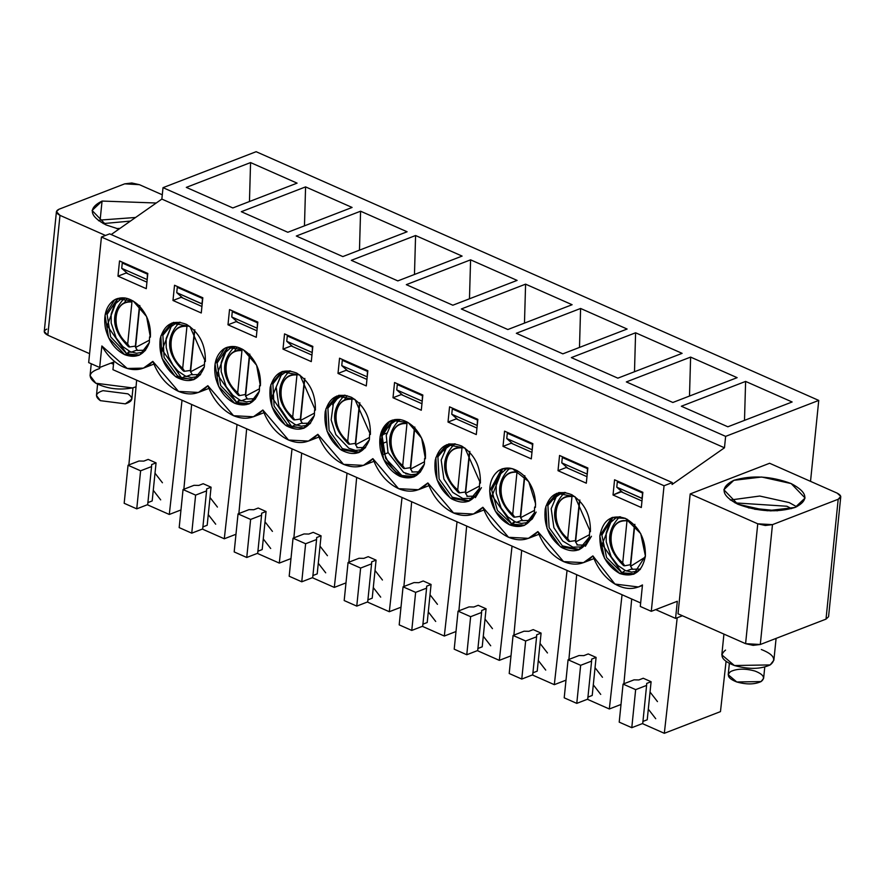 <?xml version="1.0" encoding="UTF-8"?>
<svg xmlns="http://www.w3.org/2000/svg" width="885" height="885" viewBox="0 0 885 885"><rect width="100%" height="100%" fill="white"/><g stroke="black" fill="none" stroke-linecap="round" stroke-linejoin="round"><path stroke-width="1.33" d="M239.249 395.617L238.474 395.341L237.689 392.652C219.956 380.174 223.319 347.031 241.959 350.637C233.032 349.984 227.71 354.94 225.963 365.516C225.498 376.656 229.414 385.694 237.689 392.652L241.959 350.637L237.689 392.652L239.658 395.584L245.399 394.5L249.448 354.675L245.399 394.5L239.658 395.584M245.554 396.126L259.371 388.847L245.554 396.126L247.512 399.058L245.554 396.126L249.824 354.111L245.554 396.126M241.959 350.637L242.302 349.11M255.677 398.615L246.893 399.058M238.519 395.374C221.803 378.736 220.133 362.883 233.518 347.794L235.62 346.688M234.282 351.677L236.926 346.964M246.406 398.858L241.428 400.783L246.406 398.858M255.035 399.401L252.081 401.016L246.572 401.878L240.266 400.308L236.848 402.553L249.548 403.637L236.848 402.553L238.496 400.617M240.112 400.252L240.952 400.971M227.699 347.086L217.146 374.134L236.848 402.553L234.791 403.35L248.53 404.069L249.824 403.505L259.349 391.181L259.593 385.484L260.444 385.152L259.593 385.484L260.378 385.827L259.593 385.484L259.349 391.181C254.769 403.416 246.583 407.465 234.791 403.35L236.848 402.553L220.63 385.506L217.102 363.038L227.699 347.086M260.378 385.838L256.606 365.217L243.209 349.641L226.66 347.44L224.724 348.347L215.055 363.835L218.584 386.302L234.791 403.35C225.022 398.416 218.584 389.632 215.464 377.01C213.296 364.332 215.962 355.04 223.462 349.132C231.571 344.353 240.045 346.024 248.906 354.122C257.281 363.149 261.108 373.724 260.378 385.827M372.862 458.629C378.415 473.088 386.977 483.099 398.549 488.664C410.209 493.365 419.988 491.463 427.864 482.945C433.418 497.403 441.98 507.415 453.551 512.979C465.211 517.681 474.991 515.778 482.867 507.26C488.42 521.719 496.983 531.73 508.554 537.295C520.225 542.007 529.993 540.093 537.881 531.575C543.423 546.034 551.986 556.045 563.568 561.61C575.228 566.323 584.996 564.409 592.884 555.891C597.663 568.579 605.008 577.96 614.92 584.056C624.943 589.631 634.125 589.93 642.477 584.941L640.297 606.457L651.294 611.325L664.049 485.754L101.432 237.036L88.677 362.607L99.673 367.474L101.863 345.958C108.523 357.584 116.975 365.085 127.219 368.459C137.474 371.28 146.014 368.912 152.839 361.368C158.393 375.826 166.955 385.838 178.527 391.402C190.198 396.104 199.966 394.201 207.853 385.683C213.396 400.142 221.958 410.153 233.54 415.718C245.2 420.419 254.968 418.516 262.856 409.998C268.398 424.457 276.961 434.469 288.543 440.033C300.203 444.735 309.971 442.832 317.859 434.314C323.412 448.772 331.975 458.784 343.546 464.348C355.206 469.05 364.985 467.147 372.862 458.629L363.436 465.399L343.546 464.348L317.859 434.314L308.434 441.084L288.543 440.033L262.856 409.998L253.431 416.769L233.54 415.718L207.853 385.683L198.428 392.453L178.527 391.402L152.839 361.368L143.425 368.138L127.219 368.459L101.863 345.958L99.673 367.474L88.677 362.607L101.432 237.036L664.049 485.754L651.294 611.325L640.297 606.457L642.477 584.941L638.461 586.976L614.92 584.056L592.884 555.891L583.458 562.661L563.568 561.61L537.881 531.575L528.456 538.346L508.554 537.295L482.867 507.26L473.453 514.03L453.551 512.979L427.864 482.945L418.45 489.715L398.549 488.664L372.862 458.629M370.395 434.469L369.609 434.115L369.366 439.812C363.89 453.441 354.564 456.892 341.389 450.133C328.91 440.487 323.523 427.632 325.215 411.58C329.43 396.967 338.214 392.221 351.555 397.343C364.454 405.518 370.738 417.886 370.395 434.469L354.929 399.389L336.665 396.071L325.846 408.97L327.041 431.161L340.271 449.392L358.536 452.711L369.366 439.812L369.609 434.115L370.395 434.469M205.375 361.511L204.59 361.168L204.346 366.866C198.871 380.495 189.545 383.935 176.369 377.187C163.902 367.541 158.504 354.686 160.207 338.634C164.422 324.021 173.195 319.275 186.547 324.397C199.446 332.572 205.718 344.94 205.375 361.511L189.921 326.443L171.657 323.125L160.827 336.023L162.021 358.215L175.263 376.435L193.527 379.753L204.346 366.866L204.59 361.168L205.375 361.511M119.53 260.942L147.817 273.454L146.268 288.665L117.982 276.164L119.53 260.942L117.982 276.164L146.268 288.665L147.817 273.454L119.53 260.942M150.373 337.196L149.587 336.853L149.344 342.539C144.764 354.785 136.578 358.834 124.785 354.719C115.017 349.785 108.578 341.002 105.459 328.379C103.291 315.702 105.957 306.409 113.457 300.502C121.555 295.723 130.04 297.393 138.89 305.491C147.275 314.518 151.092 325.094 150.373 337.196L146.6 316.587L133.204 301.011L116.654 298.809L114.718 299.716L105.038 315.193L108.567 337.672L124.785 354.719L138.525 355.438L139.819 354.874L149.344 342.539L149.587 336.853L150.373 337.196M339.552 358.204L367.839 370.715L366.29 385.926L338.004 373.426L339.552 358.204L338.004 373.426L366.29 385.926L367.839 370.715L339.552 358.204M315.392 410.153L314.595 409.799L314.352 415.496C308.876 429.125 299.55 432.577 286.386 425.818C273.907 416.171 268.52 403.317 270.213 387.265C274.427 372.651 283.2 367.906 296.552 373.027C309.451 381.203 315.735 393.571 315.392 410.153L299.926 375.074L281.662 371.755L270.843 384.654L272.027 406.846L285.269 425.077L303.533 428.384L314.352 415.496L314.606 409.799L315.392 410.153M284.539 333.888L312.825 346.4L311.288 361.611L283.001 349.11L284.539 333.888L283.001 349.11L311.288 361.611L312.825 346.4L284.539 333.888M229.536 309.573L257.823 322.085L256.285 337.296L227.987 324.795L229.536 309.573L227.987 324.795L256.285 337.296L257.823 322.085L229.536 309.573M174.533 285.258L202.82 297.769L201.271 312.98L172.984 300.48L174.533 285.258L172.984 300.48L201.271 312.98L202.82 297.769L174.533 285.258M425.397 458.784L424.612 458.43L424.369 464.127C419.789 476.362 411.602 480.411 399.81 476.296C390.042 471.362 383.603 462.578 380.484 449.956C378.315 437.278 380.97 427.986 388.482 422.079C396.58 417.3 405.065 418.97 413.915 427.068C422.289 436.095 426.116 446.671 425.397 458.784L421.625 438.163L408.228 422.587L391.668 420.386L389.743 421.293L380.063 436.781L383.592 459.249L399.81 476.296L413.538 477.026L414.833 476.451L424.369 464.127L424.612 458.43L425.397 458.784M394.555 382.519L422.842 395.031L421.293 410.242L393.006 397.741L394.555 382.519L393.006 397.741L421.293 410.242L422.842 395.031L394.555 382.519M449.558 406.834L477.845 419.346L476.296 434.568L448.009 422.056L449.558 406.834L448.009 422.056L476.296 434.568L477.845 419.346L449.558 406.834M480.4 483.099L479.615 482.745L479.371 488.443C473.895 502.072 464.57 505.523 451.394 498.764C438.916 489.117 433.528 476.263 435.221 460.211C439.436 445.597 448.219 440.852 461.561 445.974C474.471 454.149 480.743 466.517 480.4 483.099L464.946 448.02L446.682 444.701L435.851 457.6L437.046 479.792L450.288 498.023L468.552 501.341L479.371 488.443L479.615 482.745L480.4 483.099M504.561 431.15L532.847 443.662L531.299 458.884L503.012 446.372L504.561 431.15L503.012 446.372L531.299 458.884L532.847 443.662L504.561 431.15M535.403 507.415L534.617 507.061L534.374 512.758C529.794 524.993 521.608 529.053 509.815 524.927C500.047 519.993 493.609 511.209 490.489 498.587C488.321 485.909 490.987 476.617 498.487 470.709C506.585 465.93 515.07 467.601 523.931 475.71C532.305 484.726 536.122 495.301 535.403 507.415L535.58 503.731L528.71 481.584L512.426 468.674L501.684 469.017L489.659 490.943L495.346 511.198L509.815 524.927L523.555 525.657L524.849 525.082L534.374 512.758L534.617 507.061L535.403 507.415M559.563 455.465L587.85 467.977L586.312 483.199L558.015 470.687L559.563 455.465L558.015 470.687L586.312 483.199L587.85 467.977L559.563 455.465M590.406 531.73L589.62 531.376L589.377 537.073C583.901 550.702 574.575 554.154 561.4 547.395C548.932 537.748 543.534 524.894 545.237 508.842C549.452 494.228 558.225 489.482 571.577 494.615C584.476 502.78 590.749 515.147 590.406 531.73L574.951 496.651L556.687 493.332L545.868 506.231L547.052 528.422L560.293 546.653L578.558 549.972L589.377 537.073L589.62 531.376L590.406 531.73M614.566 479.781L642.853 492.292L641.315 507.514L613.028 495.003L614.566 479.781L613.028 495.003L641.315 507.514L642.853 492.292L614.566 479.781M625.429 518.378C638.992 526.21 645.652 538.766 645.408 556.045C642.278 572.042 633.748 577.872 619.821 573.557C606.258 565.725 599.599 553.169 599.842 535.89C602.973 519.893 611.513 514.063 625.429 518.378L611.69 517.648L599.842 535.89L604.532 558.358L619.821 573.557L633.56 574.288L645.408 556.045L640.718 533.589L625.429 518.378M383.968 454.348L388.084 452.755L383.968 454.337M677.313 601.28L651.294 611.325L677.313 601.28L675.576 618.394L682.423 615.75L675.576 618.394L677.313 601.28M810.527 481.351L818.747 400.418L725.634 436.371L724.472 447.788L672.069 484.482L672.268 482.579L664.049 485.754L672.268 482.579L109.651 233.861L101.432 237.036L109.651 233.861L672.268 482.579L672.069 484.482L724.472 447.788L725.634 436.371L818.747 400.418L810.527 481.351M678.01 613.803L690.189 493.941L769.607 463.264L690.189 493.941L678.01 613.803L745.59 643.672L678.01 613.803M111.189 234.547L161.855 199.081L163.017 187.664L256.13 151.7L818.747 400.418L256.13 151.7L163.017 187.664L725.634 436.371L163.017 187.664L161.855 199.081L724.472 447.788L161.855 199.081L111.189 234.547M112.948 369.687L113.734 362.042L112.948 369.687L640.651 602.962L112.948 369.687M114.751 361.644L99.673 367.474L114.751 361.644M370.45 433.794L369.609 434.115L370.45 433.794M359.553 452.268L342.329 448.595L329.087 430.375L327.904 408.184L338.723 395.285M205.442 360.837L204.59 361.168L205.442 360.837M194.534 379.322L181.845 378.238L177.31 375.649L164.079 357.418L162.884 335.227L173.703 322.339M146.932 282.16L126.201 272.989L117.982 276.164L126.201 272.989L126.267 272.348L126.201 272.989L146.932 282.16M150.439 336.521L149.587 336.853L150.439 336.521M139.531 355.007L126.843 353.923L124.785 354.719L126.843 353.923L110.625 336.875L107.096 314.407L117.694 298.455L107.14 325.503L126.843 353.923L139.531 355.007M366.954 379.422L346.212 370.251L338.004 373.426L346.212 370.251L346.278 369.609L346.212 370.251L366.954 379.422M315.447 409.478L314.595 409.799L315.447 409.478M304.551 427.953L291.851 426.869L287.326 424.28L274.084 406.06L272.89 383.869L282.702 371.401M311.951 355.106L291.209 345.935L283.001 349.11L291.209 345.935L291.276 345.294L291.209 345.935L311.951 355.106M256.938 330.791L236.207 321.62L227.987 324.795L236.207 321.62L236.273 320.978L236.207 321.62L256.938 330.791M201.935 306.476L181.204 297.305L172.984 300.48L181.204 297.305L181.27 296.663L181.204 297.305L201.935 306.476M425.453 458.109L424.612 458.43L425.453 458.109M414.556 476.584L401.856 475.499L399.81 476.296L401.856 475.499L385.65 458.452L382.121 435.984L392.719 420.032C367.518 430.187 390.694 486.086 414.556 476.584C390.694 486.086 367.518 430.187 392.719 420.032M421.957 403.737L401.226 394.566L393.006 397.741L401.226 394.566L401.281 393.925L401.226 394.566L421.957 403.737M476.96 428.052L456.229 418.882L448.009 422.056L456.229 418.882L456.295 418.24L456.229 418.882L476.96 428.052M480.466 482.425L479.615 482.745L480.466 482.425M469.559 500.899L452.335 497.226L439.104 479.006L437.909 456.815L448.728 443.916M531.962 452.368L511.231 443.197L503.012 446.372L511.231 443.197L511.298 442.555L511.231 443.197L531.962 452.368M535.469 506.74L534.617 507.061L535.469 506.74M524.562 525.214L511.873 524.13L509.815 524.927L511.873 524.13L497.403 510.402L491.717 490.157L502.724 468.663L492.171 495.711L511.873 524.13L513.488 522.216M586.965 476.683L566.234 467.512L558.015 470.687L566.234 467.512L566.3 466.871L566.234 467.512L586.965 476.683M590.472 531.055L589.62 531.376L590.472 531.055M579.564 549.53L562.351 545.857L549.109 527.637L547.915 505.446L558.745 492.547M641.968 500.998L621.237 491.828L613.028 495.003L621.303 491.197L621.237 491.828L641.968 500.998M634.578 573.845L621.878 572.761L619.821 573.557L621.878 572.761L606.59 557.561L601.889 535.104L612.73 517.294L602.176 544.341L621.878 572.761L625.297 570.515L621.878 572.761M655.708 609.621L675.576 618.394L655.708 609.621M305.579 186.89L352.097 207.455L287.824 232.268L241.306 211.703L305.579 186.89L304.462 225.841L305.579 186.89L241.306 211.703L287.824 232.268L352.097 207.455L305.579 186.89M232.821 207.953L186.304 187.388L250.566 162.575L297.083 183.14L232.821 207.953L297.083 183.14L250.566 162.575L186.304 187.388L232.821 207.953M296.309 236.018L360.582 211.205L407.1 231.77L342.827 256.584L296.309 236.018L342.827 256.584L407.1 231.77L360.582 211.205L296.309 236.018M351.312 260.334L415.585 235.521L462.103 256.086L397.83 280.899L351.312 260.334L397.83 280.899L462.103 256.086L415.585 235.521L351.312 260.334M517.106 280.401L452.832 305.214L406.315 284.649L470.588 259.836L517.106 280.401L470.588 259.836L406.315 284.649L452.832 305.214L517.106 280.401M627.111 329.032L562.849 353.845L516.331 333.28L580.593 308.467L627.111 329.032L580.593 308.467L516.331 333.28L562.849 353.845L627.111 329.032M571.334 357.606L635.596 332.782L682.114 353.347L617.852 378.16L571.334 357.606L617.852 378.16L682.114 353.347L635.596 332.782L571.334 357.606M672.854 402.476L626.337 381.922L690.61 357.098L737.128 377.663L672.854 402.476L737.128 377.663L690.61 357.098L626.337 381.922L672.854 402.476M681.339 406.237L745.612 381.413L792.13 401.978L727.857 426.791L681.339 406.237L727.857 426.791L792.13 401.978L745.612 381.413L681.339 406.237M461.328 308.965L525.59 284.151L572.108 304.717L507.846 329.53L461.328 308.965L507.846 329.53L572.108 304.717L525.59 284.151L461.328 308.965M826.557 613.825L826.015 619.124L760.292 644.501L745.59 643.672L757.759 523.809L690.189 493.941L757.759 523.809L772.472 524.639L838.195 499.262C841.823 497.436 841.491 495.401 837.188 493.144L769.607 463.264L837.188 493.144L840.739 496.374L838.195 499.262L826.015 619.124L828.57 616.701L840.75 496.839M795.117 507.437C777.063 512.791 757.947 511.707 737.769 504.196C720.987 495.368 719.671 487.414 733.82 480.334C751.874 474.979 770.99 476.064 791.168 483.575C807.95 492.403 809.266 500.357 795.117 507.437L805.084 498.012L791.168 483.575L761.686 477.015L733.82 480.334L723.864 489.759L737.769 504.196L767.262 510.756L795.117 507.437M113.501 364.255L110.946 363.115L113.501 364.255M47.823 335.216L59.992 215.354L105.503 235.465L59.992 215.354L56.43 211.648L58.985 209.236L124.708 183.848L131.854 182.996L139.41 184.677L162.287 194.788L139.41 184.677L124.708 183.848L58.985 209.236C55.357 211.05 55.689 213.086 59.992 215.354L47.812 335.216L89.584 353.679L47.812 335.216C43.509 332.948 43.177 330.913 46.805 329.098M98.534 220.741L100.127 220.077L102.063 201.061L92.095 210.475L106.001 224.912L118.933 229.126L106.001 224.912C89.219 216.095 87.903 208.141 102.063 201.061L156.247 203.008L102.063 201.061L100.127 220.077L135.571 217.478M200.032 375.085L197.078 376.7L191.381 377.552L185.264 375.992L181.845 378.238L185.264 375.992L185.95 376.656M172.697 322.771L162.143 349.818L181.845 378.238M146.877 279.45L121.732 268.343L127.772 273.686L121.732 268.343L122.274 263.011L123.303 262.613L122.274 263.011L147.762 273.996L147.175 279.715L147.419 274.129L122.274 263.011L121.732 268.343L146.877 279.45M145.029 350.77L142.065 352.385L136.567 353.248L130.261 351.677L126.843 353.923L128.491 351.987M130.106 351.622L130.947 352.341M366.899 376.722L341.754 365.605L347.794 370.948L341.754 365.605L342.296 360.272L343.325 359.874L342.296 360.272L367.784 371.257L367.198 376.988L367.441 371.39L342.296 360.272L341.754 365.605L366.899 376.722M295.955 425.287L295.269 424.623L291.851 426.869L295.269 424.623L295.955 425.287M282.536 371.446L271.994 397.321L291.851 426.869M311.896 352.407L286.751 341.289L292.78 346.632L286.751 341.289L287.293 335.957L288.322 335.559L287.293 335.957L312.77 346.942L312.195 352.673L312.438 347.075L287.293 335.957L286.751 341.289L311.896 352.407M256.893 328.081L231.748 316.974L237.777 322.317L231.748 316.974L232.29 311.642L233.319 311.243L232.29 311.642L257.767 322.627L257.192 328.346L257.435 322.76L232.29 311.642L231.748 316.974L256.893 328.081M176.746 292.658L182.775 298.002L176.746 292.658L177.277 287.326L178.316 286.928L177.277 287.326L202.765 298.311L201.88 303.765L176.746 292.658L202.189 304.031L202.422 298.444L177.277 287.326L176.746 292.658M392.774 420.01L382.342 434.789L386.446 433.207M396.248 472.103L401.856 475.499M421.902 401.038L396.757 389.92L402.797 395.263L396.757 389.92L397.299 384.588L398.327 384.19L397.299 384.588L422.787 395.573L422.2 401.303L422.444 395.706L397.299 384.588L396.757 389.92L421.902 401.038M476.904 425.353L451.759 414.235L457.799 419.578L451.759 414.235L452.301 408.903L453.33 408.505L452.301 408.903L477.789 419.888L477.203 425.619L477.446 420.021L452.301 408.903L451.759 414.235L476.904 425.353M475.378 497.635L481.429 487.646M531.907 449.668L506.762 438.551L512.802 443.894L506.762 438.551L507.304 433.219L508.344 432.82L507.304 433.219L532.792 444.204L532.217 449.934L532.449 444.336L507.304 433.219L506.762 438.551L531.907 449.668M536.155 512.072L532.217 519.03L527.106 522.592L521.409 523.444L515.291 521.885L511.873 524.13M586.921 473.984L561.776 462.866L567.805 468.209L561.776 462.866L562.318 457.534L563.347 457.136L562.318 457.534L587.795 468.519L587.22 474.249L587.463 468.652L562.318 457.534L561.776 462.866L586.921 473.984M585.383 546.266L591.434 536.277M616.779 487.181L622.808 492.525L616.779 487.181L617.321 481.849L618.35 481.451L617.321 481.849L642.798 492.834L641.924 498.299L616.779 487.181L642.222 498.565L642.466 492.967L617.321 481.849L616.779 487.181M348.878 562.185L356.666 477.424L348.878 562.185M367.363 602.021L389.312 611.723L402.033 497.481L389.312 611.723L400.993 607.21L389.312 611.723L367.363 602.021M368.215 556.665L376.07 560.139L372.209 598.194L376.07 560.139L368.215 556.665L363.812 558.369L359.011 558.269L348.059 562.506L360.626 568.059L371.578 563.833L371.678 561.842L376.07 560.139L371.678 561.842L371.578 563.833L360.626 568.059L348.059 562.506L359.011 558.269L363.812 558.369L368.215 556.665M237.025 424.534L224.292 538.777L235.974 534.263L224.292 538.777L237.025 424.534M183.87 489.239L191.647 404.478L183.87 489.239M202.344 529.075L224.292 538.777L202.344 529.075M203.196 483.719L211.061 487.192L207.19 525.247L211.061 487.192L203.196 483.719L198.804 485.423L193.992 485.323L183.04 489.56L195.618 495.113L206.57 490.887L206.659 488.896L211.061 487.192L206.659 488.896L206.57 490.887L195.618 495.113L183.04 489.56L193.992 485.323L198.804 485.423L203.196 483.719M128.867 464.924L136.644 380.163L128.867 464.924M147.341 504.76L169.289 514.462L182.022 400.219L169.289 514.462L180.971 509.948L169.289 514.462L147.341 504.76M148.193 459.403L156.059 462.877L152.187 500.932L156.059 462.877L148.193 459.403L143.801 461.107L138.989 461.008L128.037 465.244L140.604 470.798L151.567 466.572L151.656 464.581L156.059 462.877L151.656 464.581L151.567 466.572L140.604 470.798L128.037 465.244L138.989 461.008L143.801 461.107L148.193 459.403M293.875 537.87L301.663 453.109L293.875 537.87M312.361 577.706L334.298 587.408L347.031 473.165L334.298 587.408L345.98 582.894L334.298 587.408L312.361 577.706M313.213 532.35L321.067 535.823L317.206 573.878L321.067 535.823L313.213 532.35L308.81 534.053L304.009 533.954L293.046 538.191L305.624 543.744L316.576 539.518L316.664 537.527L321.067 535.823L316.664 537.527L316.576 539.518L305.624 543.744L293.046 538.191L304.009 533.954L308.81 534.053L313.213 532.35M238.873 513.554L246.661 428.794L238.873 513.554M257.358 553.39L279.295 563.092L292.028 448.85L279.295 563.092L290.977 558.579L279.295 563.092L257.358 553.39M258.21 508.034L266.064 511.508L262.192 549.563L266.064 511.508L258.21 508.034L253.807 509.738L249.006 509.638L238.043 513.875L250.621 519.429L261.573 515.203L261.661 513.212L266.064 511.508L261.661 513.212L261.573 515.203L250.621 519.429L238.043 513.875L249.006 509.638L253.807 509.738L258.21 508.034M403.892 586.501L411.669 501.74L403.892 586.501M422.366 626.337L444.314 636.038L457.036 521.796L444.314 636.038L455.996 631.525L444.314 636.038L422.366 626.337M423.218 580.98L431.072 584.454L427.212 622.509L431.072 584.454L423.218 580.98L418.815 582.684L414.014 582.584L403.062 586.821L415.629 592.375L426.592 588.149L426.681 586.158L431.072 584.454L426.681 586.158L426.592 588.149L415.629 592.375L403.062 586.821L414.014 582.584L418.815 582.684L423.218 580.98M623.903 683.762L631.691 599.001L623.903 683.762M642.388 723.598L664.325 733.3L677.202 617.774L664.325 733.3L720.467 711.617L726.054 661.515L720.467 711.617L664.325 733.3L642.388 723.598M643.24 678.253L651.094 681.727L647.234 719.77L651.094 681.727L643.24 678.253L638.837 679.945L634.036 679.846L623.073 684.083L635.651 689.636L646.603 685.41L646.692 683.419L651.094 681.727L646.692 683.419L646.603 685.41L635.651 689.636L623.073 684.083L634.036 679.846L638.837 679.945L643.24 678.253M568.9 659.447L576.688 574.686L568.9 659.447M587.386 699.283L609.322 708.985L622.055 594.742L609.322 708.985L621.005 704.471L609.322 708.985L587.386 699.283M588.237 653.938L596.092 657.411L592.22 695.455L596.092 657.411L588.237 653.938L583.834 655.63L579.033 655.531L568.07 659.767L580.649 665.321L591.6 661.095L591.689 659.104L596.092 657.411L591.689 659.104L591.6 661.095L580.649 665.321L568.07 659.767L579.033 655.531L583.834 655.63L588.237 653.938M513.897 635.131L521.674 550.37L513.897 635.131M532.372 674.967L554.32 684.669L567.053 570.427L554.32 684.669L566.002 680.156L554.32 684.669L532.372 674.967M533.224 629.622L541.089 633.096L537.217 671.14L541.089 633.096L533.224 629.622L528.832 631.315L524.02 631.215L513.068 635.452L525.646 641.005L536.598 636.78L536.686 634.788L541.089 633.096L536.686 634.788L536.598 636.78L525.646 641.005L513.068 635.452L524.02 631.215L528.832 631.315L533.224 629.622M458.895 610.816L466.672 526.055L458.895 610.816M477.369 650.652L499.317 660.354L512.05 546.111L499.317 660.354L510.999 655.84L499.317 660.354L477.369 650.652M478.221 605.307L486.075 608.78L482.214 646.824L486.075 608.78L478.221 605.307L473.829 606.999L469.017 606.9L458.065 611.137L470.632 616.69L481.595 612.464L481.683 610.473L486.075 608.78L481.683 610.473L481.595 612.464L470.632 616.69L458.065 611.137L469.017 606.9L473.829 606.999L478.221 605.307M249.459 201.526L250.566 162.575L249.459 201.526M359.465 250.156L360.582 211.205L359.465 250.156M414.468 274.483L415.585 235.521L414.468 274.483M469.47 298.798L470.588 259.836L469.47 298.798M579.487 347.429L580.593 308.467L579.487 347.429M634.49 371.744L635.596 332.782L634.49 371.744M689.492 396.06L690.61 357.098L689.492 396.06M744.495 420.375L745.612 381.413L744.495 420.375M524.473 323.113L525.59 284.151L524.473 323.113M838.195 499.262L772.472 524.639L760.292 644.501L826.015 619.124L838.195 499.262M772.472 524.639L765.326 525.491L757.759 523.809L745.59 643.672L753.146 645.353L760.292 644.501L772.472 524.639M730.302 500.025L759.75 496.042L789.243 502.603L796.71 506.773M56.43 211.648L44.25 331.51L47.812 335.216M339.873 395.219L332.594 404.832M388.249 427.566L384.145 429.148L388.249 427.566M386.413 433.219L382.331 434.8M191.403 374.543L186.425 376.468L191.403 374.543M136.401 350.228L131.422 352.153L136.401 350.228M301.409 423.174L296.431 425.099L301.409 423.174M394.887 419.534L388.803 426.437M405.662 473.774L416.492 475.499M449.89 443.85L443.805 450.753M521.431 520.435L516.453 522.36L521.431 520.435M559.895 492.48L553.811 499.383M631.436 569.066L626.458 570.991L631.436 569.066M373.282 587.574L380.705 597.143M367.806 599.897L372.209 598.194L367.806 599.897M367.717 601.877L356.766 606.114L344.188 600.55L348.059 562.506L344.188 600.55L356.766 606.114L360.626 568.059L356.766 606.114L367.717 601.877L371.578 563.833L367.717 601.877M208.274 514.627L215.697 524.197M202.798 526.951L207.19 525.247L202.798 526.951M202.698 528.931L191.746 533.168L179.179 527.604L183.04 489.56L179.179 527.604L191.746 533.168L195.618 495.113L191.746 533.168L202.698 528.931L206.57 490.887L202.698 528.931M153.271 490.312L160.683 499.881M147.795 502.636L152.187 500.932L147.795 502.636M147.695 504.616L136.744 508.853L124.177 503.288L128.037 465.244L124.177 503.288L136.744 508.853L140.604 470.798L136.744 508.853L147.695 504.616L151.567 466.572L147.695 504.616M318.279 563.258L325.702 572.827M312.803 575.582L317.206 573.878L312.803 575.582M312.715 577.562L301.763 581.799L289.185 576.235L293.046 538.191L289.185 576.235L301.763 581.799L305.624 543.744L301.763 581.799L312.715 577.562L316.576 539.518L312.715 577.562M263.276 538.943L270.699 548.512M257.8 551.266L262.192 549.563L257.8 551.266M257.712 553.247L246.749 557.484L234.182 551.919L238.043 513.875L234.182 551.919L246.749 557.484L250.621 519.429L246.749 557.484L257.712 553.247L261.573 515.203L257.712 553.247M428.285 611.9L435.708 621.458M422.809 624.213L427.212 622.509L422.809 624.213M422.72 626.193L411.768 630.43L399.19 624.865L403.062 586.821L399.19 624.865L411.768 630.43L415.629 592.375L411.768 630.43L422.72 626.193L426.592 588.149L422.72 626.193M648.307 709.162L655.73 718.72M642.831 721.474L647.234 719.77L642.831 721.474M642.742 723.465L631.79 727.691L619.212 722.138L623.073 684.083L619.212 722.138L631.79 727.691L635.651 689.636L631.79 727.691L642.742 723.465L646.603 685.41L642.742 723.465M593.304 684.846L600.727 694.404M587.828 697.159L592.22 695.455L587.828 697.159M587.74 699.139L576.777 703.376L564.21 697.822L568.07 659.767L564.21 697.822L576.777 703.376L580.649 665.321L576.777 703.376L587.74 699.139L591.6 661.095L587.74 699.139M538.301 660.531L545.724 670.089M532.825 672.843L537.217 671.14L532.825 672.843M532.726 674.824L521.774 679.061L509.207 673.496L513.068 635.452L509.207 673.496L521.774 679.061L525.646 641.005L521.774 679.061L532.726 674.824L536.598 636.78L532.726 674.824M483.298 636.215L490.71 645.773M477.812 648.528L482.214 646.824L477.812 648.528M477.723 650.508L466.771 654.745L454.204 649.181L458.065 611.137L454.204 649.181L466.771 654.745L470.632 616.69L466.771 654.745L477.723 650.508L481.595 612.464L477.723 650.508M344.298 400.308L346.931 395.595M348.524 444.005C331.809 427.366 330.149 411.514 343.524 396.425L345.349 395.263M365.682 447.246L363.381 447.832L365.682 447.246M355.704 443.33L349.663 444.215L355.704 443.33M385.55 430.21L386.048 428.417M200.674 374.3L198.362 374.886L200.674 374.3M190.695 370.384L184.655 371.269L190.695 370.384M183.516 371.058C166.8 354.42 165.13 338.568 178.516 323.479L180.617 322.372M145.671 349.984L143.359 350.571L145.671 349.984M135.693 346.068L129.653 346.953L135.693 346.068M124.276 303.046L126.92 298.334M128.513 346.743C111.798 330.105 110.127 314.241 123.513 299.163L125.327 298.002M310.679 422.93L308.378 423.517L310.679 422.93M300.701 419.014L294.661 419.899L300.701 419.014M293.521 419.689C276.806 403.051 275.135 387.199 288.521 372.109L290.623 371.003M420.685 471.561L418.384 472.147L420.685 471.561M410.706 467.645L404.666 468.53L410.706 467.645M403.538 468.32C386.811 451.682 385.152 435.829 398.527 420.74L400.352 419.578M475.699 495.877L473.387 496.463L475.699 495.877M465.709 491.96L459.68 492.845L465.709 491.96M458.541 492.635C441.825 475.997 440.155 460.145 453.54 445.066L455.355 443.894M530.701 520.192L528.389 520.778L530.701 520.192M520.723 516.276L514.683 517.161L520.723 516.276M513.543 516.951C496.828 500.313 495.158 484.46 508.543 469.382L510.357 468.209M585.704 544.507L583.392 545.094L585.527 544.74M575.726 540.591L569.686 541.476L575.726 540.591M568.546 541.266C551.831 524.628 550.16 508.775 563.546 493.697L565.648 492.58M272.436 531.387L265.013 521.829M771.1 510.899L754.562 509.218M748.4 507.846L777.406 510.789M791.533 508.621L786.898 506.242L735.004 502.879M130.427 221.084L103.235 223.595M116.632 228.562L119.973 228.407M359.454 403.306L355.405 443.131L359.454 403.306M357.529 447.688L355.56 444.757L359.83 402.741L355.56 444.757L357.529 447.688M369.388 437.478L355.56 444.757L369.388 437.478M349.254 444.248L348.48 443.971L347.705 441.283C329.961 428.805 333.335 395.661 351.976 399.268L347.705 441.283L349.663 444.215M184.246 371.302L183.472 371.025L182.686 368.337C164.953 355.858 168.316 322.715 186.956 326.322L182.686 368.337L184.655 371.269M204.369 364.531L190.552 371.811L192.51 374.742L190.552 371.811L194.811 329.795L190.552 371.811L204.369 364.531M194.434 330.359L190.397 370.184L194.434 330.359M129.232 346.986L128.458 346.71L127.683 344.022C109.95 331.543 113.313 298.4 131.953 302.006L127.683 344.011L129.653 346.953M149.366 340.216L135.538 347.484L137.507 350.427L135.538 347.484L139.808 305.48L135.538 347.484L149.366 340.216M139.432 306.044L135.394 345.869L139.432 306.044M294.251 419.933L293.477 419.656L292.703 416.968C274.958 404.489 278.321 371.346 296.962 374.952L297.305 373.426M314.374 413.162L300.557 420.441L302.515 423.373L300.557 420.441L304.827 378.426L300.557 420.441L314.374 413.162M304.451 378.99L300.402 418.815L304.451 378.99M296.962 374.952C288.045 374.3 282.713 379.256 280.976 389.831C280.501 400.971 284.417 410.009 292.703 416.968L296.962 374.952L292.703 416.968L294.661 419.899M404.257 468.563L403.483 468.287L402.708 465.599C384.964 453.12 388.338 419.977 406.978 423.583L402.708 465.599L404.666 468.53M424.391 461.793L410.563 469.072L412.532 472.004L410.563 469.072L414.833 427.057L410.563 469.072L424.391 461.793M414.457 427.621L410.408 467.446L414.457 427.621M406.193 423.472L407.188 421.99M459.26 492.879L458.485 492.602L457.711 489.914C439.978 477.435 443.341 444.292 461.981 447.898L457.711 489.914L459.68 492.845M479.393 486.108L465.565 493.387L467.534 496.319L465.565 493.387L469.835 451.372L465.565 493.387L479.393 486.108M469.459 451.936L465.422 491.761L469.459 451.936M462.324 446.383L461.981 447.898C453.054 447.246 447.721 452.202 445.985 462.778C445.52 473.917 449.425 482.956 457.711 489.914L461.981 447.898M514.274 517.194L513.488 516.917L512.714 514.229C494.98 501.751 498.344 468.608 516.984 472.214L517.327 470.698M534.396 510.424L520.579 517.703L522.537 520.634L520.579 517.703L524.838 475.688L520.579 517.703L534.396 510.424M524.462 476.252L520.424 516.077L524.462 476.252M516.984 472.214C508.056 471.561 502.724 476.517 500.987 487.093C500.523 498.233 504.428 507.271 512.714 514.229L516.984 472.214L512.714 514.229L514.683 517.161M516.198 472.103L517.194 470.621M569.276 541.509L568.502 541.233L567.716 538.545C549.983 526.066 553.346 492.923 571.987 496.529L572.329 495.014M589.399 534.739L575.582 542.018L577.54 544.95L575.582 542.018L579.841 500.003L575.582 542.018L589.399 534.739M579.476 500.567L575.427 540.392L579.476 500.567M571.987 496.529C563.059 495.877 557.727 500.833 555.99 511.408C555.526 522.548 559.431 531.586 567.716 538.545L571.987 496.529L567.716 538.545L569.686 541.476M571.201 496.43L572.197 494.936M382.442 580.018L375.019 570.46M217.433 507.072L210.011 497.514M162.431 482.756L155.008 473.198M327.439 555.703L320.016 546.145M437.455 604.333L430.033 594.775M657.466 701.595L650.044 692.037M602.464 677.279L595.041 667.721M547.461 652.964L540.038 643.406M492.458 628.649L485.035 619.091M351.976 399.268C343.048 398.615 337.716 403.571 335.979 414.147C335.503 425.287 339.42 434.325 347.705 441.283L351.976 399.268M186.956 326.322C178.029 325.669 172.697 330.625 170.96 341.201C170.495 352.341 174.4 361.379 182.686 368.337L186.956 326.322M131.953 302.006C123.026 301.354 117.694 306.31 115.957 316.885C115.493 328.025 119.398 337.063 127.683 344.011L131.953 302.006M406.978 423.583C398.051 422.93 392.719 427.886 390.982 438.462C390.517 449.602 394.422 458.64 402.708 465.599L406.978 423.583M97.593 384.19L96.454 395.451L100.381 400.662L125.305 403.848L131.854 399.047L132.993 387.785M91.255 363.746L90.049 375.583L95.834 383.238L132.484 387.918L136.036 386.789L132.484 387.918C119.221 390.329 107.008 388.769 95.834 383.238C87.239 377.076 88.522 372.176 99.684 368.536M127.927 393.847C133.768 398.04 132.894 401.37 125.305 403.848L100.381 400.662C94.529 396.469 95.403 393.139 103.003 390.661L127.927 393.847M729.362 663.473L728.211 674.735L736.762 681.981L761.089 681.572L763.622 678.33L764.762 667.069M761.321 649.501C773.91 654.48 776.864 659.624 770.16 664.923C760.613 669.281 748.688 669.48 734.384 665.52C721.784 660.542 718.841 655.398 725.545 650.099M723.93 634.103L721.817 654.867L734.384 665.52L770.16 664.923L773.888 660.155L776.09 638.406M755.082 671.084C763.644 674.47 765.647 677.965 761.089 681.572C754.595 684.536 746.486 684.669 736.762 681.981C728.2 678.596 726.198 675.1 730.756 671.494C737.238 668.529 745.347 668.396 755.082 671.084M624.279 565.825L623.505 565.548L622.73 562.86C604.986 550.381 608.349 517.238 626.989 520.845C618.073 520.192 612.741 525.148 610.993 535.724C610.528 546.864 614.444 555.902 622.73 562.86L626.989 520.845L622.73 562.86L624.688 565.792L630.43 564.707L634.479 524.882L630.43 564.707L624.688 565.792L622.808 564.376M630.585 566.334L645.298 557.063L630.585 566.334L632.543 569.265L630.585 566.334L634.855 524.318L630.585 566.334M626.989 520.845L627.332 519.329M620.65 516.895L618.549 518.013L620.65 516.895M640.53 569.055L631.923 569.276M626.204 520.745L627.2 519.252M255.5 398.847L253.364 399.201M233.518 347.794L235.333 346.632M240.266 400.308L232.888 395.285L226.129 386.513L221.195 371.7L221.173 362.728L224.458 353.192L231.416 347.296L234.614 346.533M428.915 485.666L418.45 489.715M483.918 509.981L473.453 514.03M538.932 534.297L528.456 538.346M593.935 558.612L583.458 562.661M642.422 585.45L638.461 586.976M153.89 364.089L143.425 368.138M198.428 392.453L208.904 388.404M263.907 412.72L253.431 416.769M318.91 437.035L308.434 441.084M373.912 461.351L363.436 465.399M365.04 448.031L362.009 449.68L355.593 450.432L348.823 448.23L335.835 434.601L331.145 419.91L333.324 403.903L336.2 399.544L341.311 395.96L344.63 395.164M179.611 322.217L176.336 323.003L171.236 326.532L166.159 338.479L166.203 347.484L168.725 357.142L173.073 365.317L178.051 371.136L185.264 375.992M130.261 351.677L122.871 346.654L116.123 337.882L111.189 323.069L111.156 314.098L114.453 304.551L121.4 298.654L124.608 297.902M289.616 370.848L286.309 371.645L281.22 375.196L276.164 387.088L278.886 406.171L287.857 419.567L295.269 424.623L301.387 426.183L307.106 425.331L310.038 423.716M420.054 472.347L417.045 473.984L410.883 474.769L403.604 472.424L388.006 452.412L386.225 435.398L391.247 423.804L396.358 420.264L399.633 419.479M454.636 443.794L451.328 444.591L446.228 448.153L441.184 460.034L443.894 479.095L452.744 492.392L462.855 498.509L472.048 498.299L475.057 496.662M515.291 521.885L507.901 516.862L501.153 508.09L496.219 493.277L496.186 484.305L499.483 474.769L506.43 468.873L509.638 468.11M564.641 492.425L561.333 493.222L556.234 496.784L551.189 508.676L553.899 527.726L562.749 541.023L572.872 547.14L582.064 546.93L585.062 545.293M619.644 516.74L616.447 517.504L609.488 523.4L606.203 532.936L606.225 541.919L611.159 556.72L617.918 565.493L625.297 570.515L631.591 572.086L637.089 571.234L640.065 569.608M385.86 442.157L381.789 443.728M365.505 447.478L356.898 447.688M191.89 374.742L200.497 374.521M178.516 323.479L180.33 322.317M136.876 350.427L145.483 350.206M310.502 423.163L301.896 423.373M288.521 372.109L290.335 370.948M420.508 471.793L411.901 472.004M475.51 496.109L466.904 496.33M530.524 520.424L521.918 520.645M563.546 493.697L565.36 492.525M576.92 544.961L583.392 545.094M623.549 565.581C606.833 548.943 605.163 533.091 618.549 518.013L620.363 516.84"/></g></svg>
